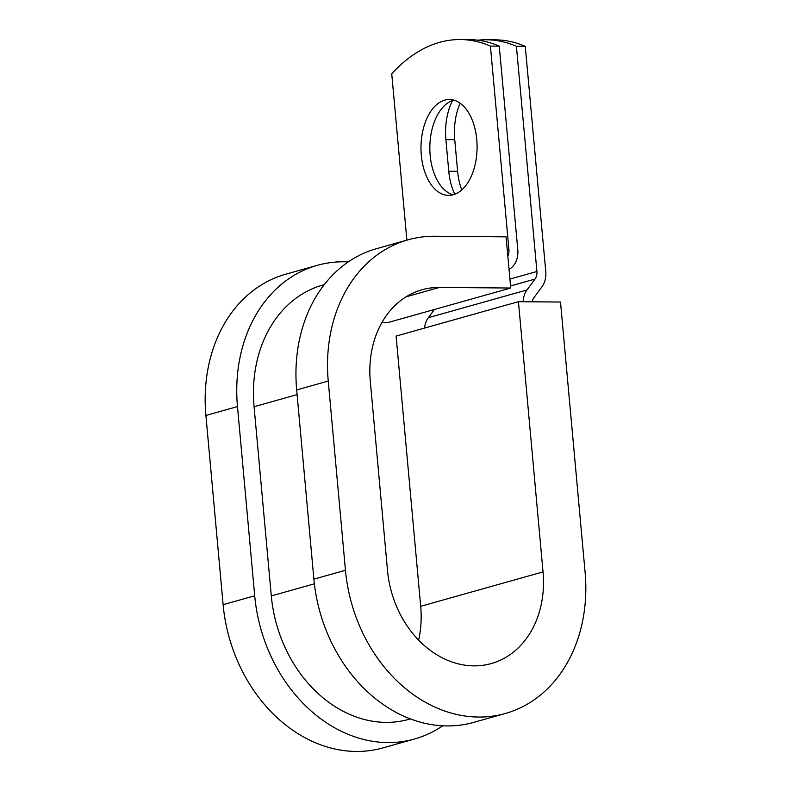 <?xml version="1.0" encoding="UTF-8"?>
<svg xmlns="http://www.w3.org/2000/svg" width="791" height="791" viewBox="0 0 791 791"><rect width="100%" height="100%" fill="white"/><g stroke="black" fill="none" stroke-linecap="round" stroke-linejoin="round"><path stroke-width="1.19" d="M444.73 100.131A47.944 28.051 -89.5 0 0 421.049 151.229A47.944 28.051 -89.5 0 0 448.645 195.377A47.944 28.051 -89.5 0 0 453.342 194.734A47.944 28.051 -89.5 0 0 477.022 143.636A47.944 28.051 -89.5 0 0 449.436 99.488A47.944 28.051 -89.5 0 0 444.73 100.131M453.856 100.131A47.944 28.051 -89.5 0 0 453.589 100.2A47.944 28.051 -89.5 0 0 429.839 147.502A47.944 28.051 -89.5 0 0 453.075 194.813M460.382 39.55L469.241 39.619A213.273 124.79 90.5 0 1 499.259 46.155L490.41 46.086A213.273 124.79 -89.5 0 0 460.382 39.55A213.273 124.79 -89.5 0 0 391.743 73.82L406.881 240.138M499.259 46.155L517.789 249.788A21.841 17.461 -105.7 0 1 509.048 269.405M490.41 46.086L508.939 249.719A10.916 8.731 -105.7 0 1 507.832 256.027M461.776 189.939A47.944 28.051 90.5 0 1 457.623 171.34L454.736 139.691A47.944 28.051 90.5 0 1 460.135 103.226M532.205 301.796A10.916 8.731 -105.7 0 1 533.965 297.624L541.964 286.747A21.841 17.461 74.3 0 0 545.76 271.55L525.273 46.372A213.273 124.79 -89.5 0 0 495.255 39.837L486.396 39.768A213.273 124.79 -89.5 0 0 477.813 40.203M454.815 194.25A47.944 28.051 90.5 0 1 448.764 171.261L445.887 139.621A47.944 28.051 90.5 0 1 452.521 100.536M523.118 301.717A21.841 17.461 -105.7 0 1 527.004 289.951L535.013 279.075A10.916 8.731 74.3 0 0 536.911 271.481L516.414 46.293A213.273 124.79 -89.5 0 0 486.396 39.768M424.559 328.077A21.841 17.461 -105.7 0 1 428.346 317.695L434.378 309.499M525.273 46.372L516.414 46.293M410.41 718.91L408.967 719.316A127.282 101.762 -105.7 0 1 271.303 595.93L254.079 406.712A127.282 101.762 -105.7 0 1 322.837 285.037L324.28 284.631M418.627 640.107A95.889 76.658 -105.7 0 0 420.693 606.302L543.031 571.903L518.441 301.687L560.503 302.033L585.093 572.249A147.759 118.126 -105.7 0 1 505.271 713.502A147.759 118.126 -105.7 0 1 345.459 570.271L328.245 381.054A147.759 118.126 -105.7 0 1 408.067 239.802A147.759 118.126 -105.7 0 1 434.793 236.262L506.082 236.845L510.739 288.023L388.401 322.421L382.004 322.372M543.031 571.903A95.889 76.658 -105.7 0 1 491.231 663.57A95.889 76.658 -105.7 0 1 387.521 570.618L370.307 381.4A95.889 76.658 -105.7 0 1 422.107 289.733A95.889 76.658 -105.7 0 1 439.45 287.44L510.739 288.023M442.723 725.802A147.759 118.126 -105.7 0 1 414.504 739.021A147.759 118.126 -105.7 0 1 254.702 595.801L237.478 406.584A147.759 118.126 -105.7 0 1 317.3 265.331A147.759 118.126 -105.7 0 1 344.026 261.781L348.406 261.821M505.271 713.502L473.7 722.381A147.759 118.126 -105.7 0 1 313.889 579.15L296.674 389.933A147.759 118.126 -105.7 0 1 376.496 248.681L408.067 239.802M414.504 739.021L382.933 747.9A147.759 118.126 -105.7 0 1 223.121 604.67L205.907 415.453A147.759 118.126 -105.7 0 1 285.729 274.21L317.3 265.331M420.693 606.302L396.103 336.086L518.441 301.687M536.911 271.481L509.928 279.065M508.939 249.719L507.298 250.183M535.013 279.075L510.551 285.956M527.004 289.951L428.346 317.695M297.1 394.62L254.079 406.712M314.383 583.817L271.303 595.93M448.764 171.261L457.623 171.34M445.887 139.621L454.736 139.691M406.099 296.813L439.45 287.44M328.245 381.054L296.674 389.933M237.478 406.584L205.907 415.453M345.459 570.271L313.889 579.15M254.702 595.801L223.121 604.67"/></g></svg>
